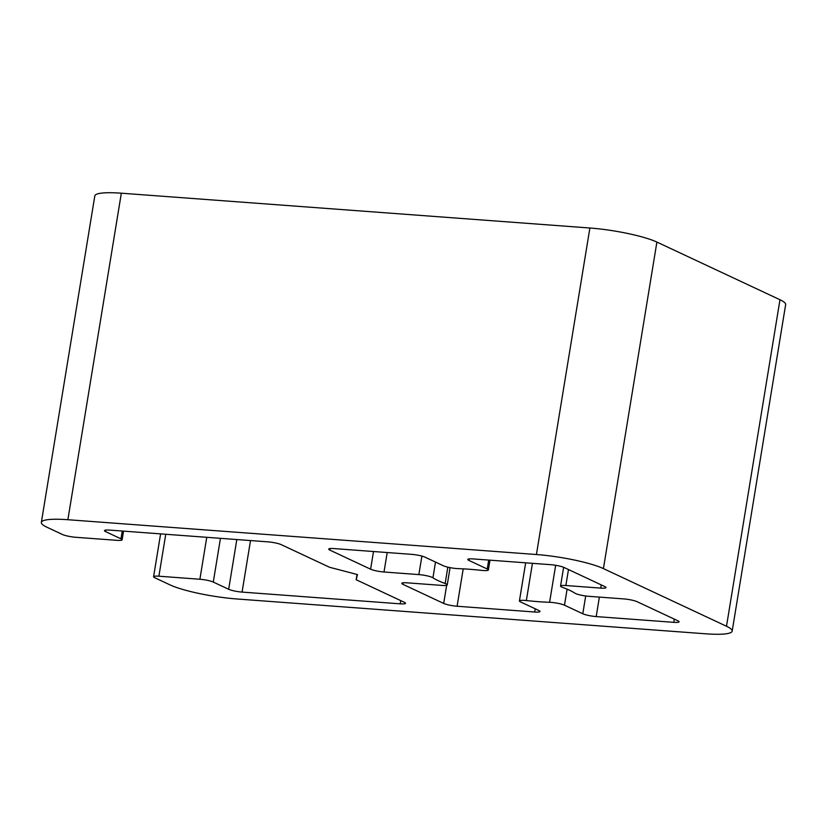 <?xml version="1.0" encoding="UTF-8"?>
<svg xmlns="http://www.w3.org/2000/svg" width="827" height="827" viewBox="0 0 827 827"><rect width="100%" height="100%" fill="white"/><g stroke="black" fill="none" stroke-linecap="round" stroke-linejoin="round"><path stroke-width="1.24" d="M432.935 577.784A10.048 1.592 -170.7 0 0 418.855 574.6L384.007 572.005A10.048 1.592 9.3 0 1 370.61 569.193L329.839 550.089A10.048 1.592 9.3 0 1 328.701 549.118A10.048 1.592 9.3 0 1 334.005 548.58L411.608 554.348A10.048 1.592 9.3 0 1 425.016 557.16L443.324 565.74A10.048 1.592 -170.7 0 0 458.199 568.635A75.391 11.929 9.3 0 1 481.459 570.361A10.048 1.592 -170.7 0 0 488.385 569.979A10.048 1.592 -170.7 0 0 487.248 569.007L468.94 560.427A10.048 1.592 9.3 0 1 467.803 559.455A10.048 1.592 9.3 0 1 473.106 558.918L550.71 564.686A10.048 1.592 9.3 0 1 564.107 567.498L604.878 586.601A10.048 1.592 9.3 0 1 606.015 587.573A10.048 1.592 9.3 0 1 600.712 588.111L565.864 585.516A10.048 1.592 -170.7 0 0 560.561 586.054A10.048 1.592 -170.7 0 0 562.649 587.418A75.391 11.929 9.3 0 1 574.868 593.145A10.048 1.592 -170.7 0 0 588.938 596.329L623.785 598.913A10.048 1.592 9.3 0 1 637.193 601.736L677.964 620.829A10.048 1.592 9.3 0 1 679.101 621.801A10.048 1.592 9.3 0 1 673.788 622.338L596.195 616.58A10.048 1.592 9.3 0 1 582.787 613.758L564.479 605.188A10.048 1.592 -170.7 0 0 549.604 602.294A75.391 11.929 9.3 0 1 526.344 600.557A10.048 1.592 -170.7 0 0 519.418 600.95A10.048 1.592 -170.7 0 0 520.555 601.922L538.863 610.502A10.048 1.592 9.3 0 1 540 611.473A10.048 1.592 9.3 0 1 534.697 612.011L457.093 606.243A10.048 1.592 9.3 0 1 443.685 603.431L402.914 584.327A10.048 1.592 9.3 0 1 401.788 583.355A10.048 1.592 9.3 0 1 407.091 582.818L441.938 585.413A10.048 1.592 -170.7 0 0 447.242 584.875A10.048 1.592 -170.7 0 0 445.153 583.511A75.391 11.929 9.3 0 1 432.935 577.784L435.509 562.081M732.184 631.115L785.65 304.594A50.261 7.95 -170.7 0 0 779.975 299.736L656.896 242.073A50.261 7.95 -170.7 0 0 589.889 228.004L121.342 193.198A50.261 7.95 -170.7 0 0 94.816 195.885L41.35 522.406A50.261 7.95 9.3 0 1 67.876 519.718L536.423 554.524A50.261 7.95 9.3 0 1 603.421 568.604L726.499 626.256A50.261 7.95 9.3 0 1 732.184 631.115A50.261 7.95 9.3 0 1 705.658 633.802L237.111 598.996A50.261 7.95 9.3 0 1 170.104 584.927L154.721 577.711A10.048 1.592 9.3 0 1 153.584 576.739A10.048 1.592 9.3 0 1 158.887 576.202L199.886 579.251A10.048 1.592 9.3 0 1 213.294 582.063L228.676 589.279A10.048 1.592 -170.7 0 0 242.073 592.091L400.206 603.834A10.048 1.592 -170.7 0 0 405.519 603.297A10.048 1.592 -170.7 0 0 404.382 602.325L356.158 579.737L357.481 574.589L329.518 567.26L281.294 544.673A10.048 1.592 -170.7 0 0 267.896 541.85L109.764 530.107A10.048 1.592 -170.7 0 0 104.46 530.645A10.048 1.592 -170.7 0 0 105.598 531.616L120.98 538.822A10.048 1.592 9.3 0 1 122.117 539.793A10.048 1.592 9.3 0 1 116.814 540.331L75.815 537.292A10.048 1.592 9.3 0 1 62.407 534.469L47.025 527.264A50.261 7.95 9.3 0 1 41.35 522.406M356.158 579.737L357.026 574.465M421.894 556.095L418.855 574.6M445.153 583.511L447.831 567.167M403.173 582.797L402.914 584.327M446.663 585.278L443.685 603.431M463.213 568.852L457.093 606.243M535.224 608.796L534.697 612.011M526.344 600.557L532.443 563.321M549.604 602.294L555.661 565.286M567.105 589.165L564.479 605.188M585.702 595.978L582.787 613.758M599.379 597.104L596.195 616.58M674.315 619.123L673.788 622.338M568.48 569.545L565.864 585.516M601.239 584.896L600.712 588.111M469.188 558.897L468.94 560.427M488.705 560.075L487.248 569.007M330.087 548.559L329.839 550.089M373.504 551.516L370.61 569.193M384.007 572.005L387.201 552.539M603.421 568.604L656.896 242.073M779.975 299.736L726.499 626.256M536.423 554.524L589.889 228.004M67.876 519.718L121.342 193.198M120.98 538.822L122.251 531.037M105.598 531.616L105.846 530.086M400.206 603.834L400.733 600.619M242.073 592.091L250.519 540.558M228.676 589.279L236.822 539.545M213.294 582.063L220.458 538.325M199.886 579.251L206.76 537.312M158.887 576.202L165.762 534.263M447.242 584.875L450.064 567.642M519.418 600.95L525.662 562.825M560.561 586.054L563.632 567.291M488.385 569.979L489.987 560.168M122.117 539.793L123.533 531.13M153.584 576.739L160.603 533.88"/></g></svg>
